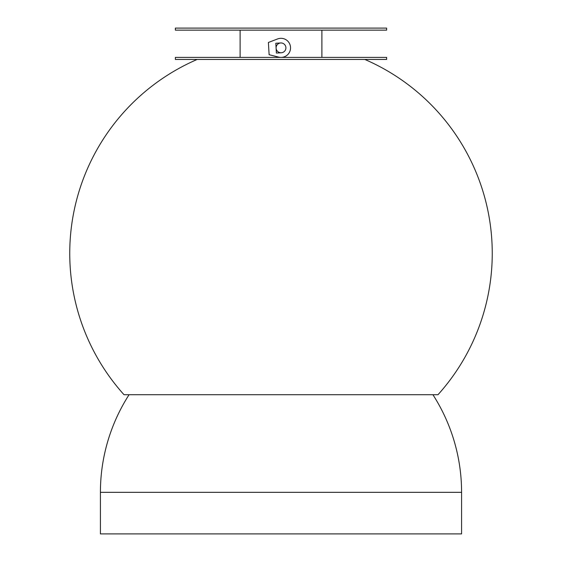 <?xml version="1.0" encoding="UTF-8"?>
<svg xmlns="http://www.w3.org/2000/svg" width="562" height="562" viewBox="0 0 562 562"><rect width="100%" height="100%" fill="white"/><g stroke="black" fill="none" stroke-linecap="round" stroke-linejoin="round"><path stroke-width="0.84" d="M281 30.144L386.628 30.144L386.628 28.1L175.372 28.1L175.372 30.144L281 30.144M321.885 57.401L321.885 30.144M281.288 52.758L276.392 53.053L275.809 43.253L280.712 42.965A4.903 4.903 0 0 1 285.896 47.573A4.903 4.903 0 0 1 281.288 52.758A4.903 4.903 0 0 1 276.104 48.149A4.903 4.903 0 0 1 280.712 42.965M277.593 38.947L268.39 42.466L269.121 54.711L278.675 57.113A9.54 9.54 0 0 0 290.526 47.299A9.54 9.54 0 0 0 277.593 38.947M386.628 59.446L175.372 59.446L175.372 57.401L386.628 57.401L386.628 59.446M364.815 59.446A211.249 211.249 0 0 1 437.981 394.721L124.019 394.721A211.249 211.249 0 0 1 197.185 59.446M129.07 394.721A180.585 180.585 0 0 0 100.415 492.333L461.585 492.333A180.585 180.585 0 0 0 432.93 394.721M461.585 492.333L461.585 533.9L100.415 533.9L100.415 492.333M240.115 30.144L240.115 57.401"/></g></svg>
